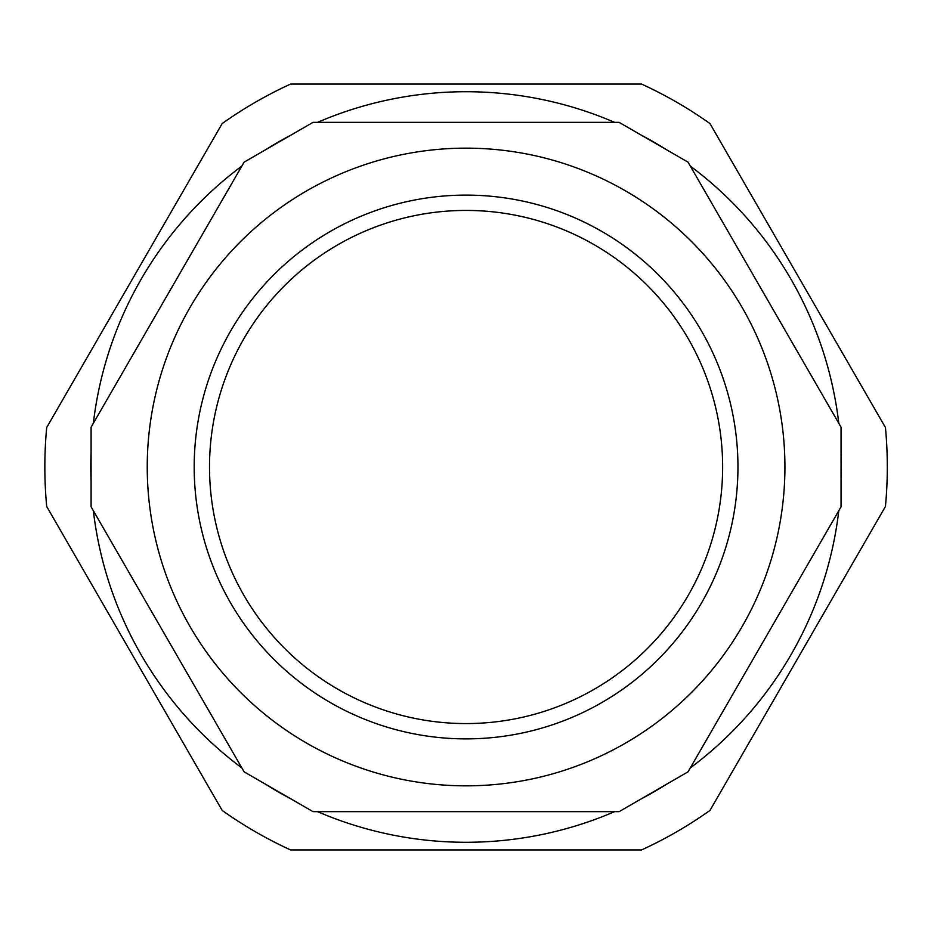 <?xml version="1.0" encoding="UTF-8"?>
<svg xmlns="http://www.w3.org/2000/svg" width="934" height="934" viewBox="0 0 934 934"><rect width="100%" height="100%" fill="white"/><g stroke="black" fill="none" stroke-linecap="round" stroke-linejoin="round"><path stroke-width="1.4" d="M841.055 481.874A375.281 375.281 0 0 0 841.055 452.126M838.79 423.289A375.281 375.281 0 0 0 690.284 166.065M666.444 149.697A375.281 375.281 0 0 0 640.689 134.823M614.584 122.354A375.281 375.281 0 0 0 317.56 122.354M291.455 134.823A375.281 375.281 0 0 0 265.7 149.697M241.859 166.065A375.281 375.281 0 0 0 93.353 423.289M91.088 452.126A375.281 375.281 0 0 0 91.088 481.874M93.353 510.711A375.281 375.281 0 0 0 241.859 767.935M265.7 784.303A375.281 375.281 0 0 0 291.455 799.177M317.56 811.646A375.281 375.281 0 0 0 614.584 811.646M640.689 799.177A375.281 375.281 0 0 0 666.444 784.303M690.284 767.935A375.281 375.281 0 0 0 838.79 510.711M709.957 810.443L885.444 506.497A421.222 421.222 0 0 0 885.444 427.503L709.957 123.557A421.222 421.222 0 0 0 641.553 84.06L290.591 84.06A421.222 421.222 0 0 0 222.187 123.557L46.7 427.503A421.222 421.222 0 0 0 46.7 506.497L222.187 810.443A421.222 421.222 0 0 0 290.591 849.94L641.553 849.94A421.222 421.222 0 0 0 709.957 810.443M841.055 427.2L688.031 162.154L619.102 122.354L313.042 122.354L244.113 162.154L91.088 427.2L91.088 506.8L244.113 771.846L313.042 811.646L619.102 811.646L688.031 771.846L841.055 506.8L841.055 427.2M784.922 467A318.844 318.844 0 0 0 306.656 190.875A318.844 318.844 0 0 0 306.656 743.125A318.844 318.844 0 0 0 784.922 467M466.078 210.43A256.57 256.57 0 0 0 209.508 467A256.57 256.57 0 0 0 466.078 723.57A256.57 256.57 0 0 0 722.636 467A256.57 256.57 0 0 0 466.078 210.43M466.078 195.113A271.887 271.887 0 0 0 230.616 602.944A271.887 271.887 0 0 0 701.527 602.944A271.887 271.887 0 0 0 466.078 195.113"/></g></svg>
